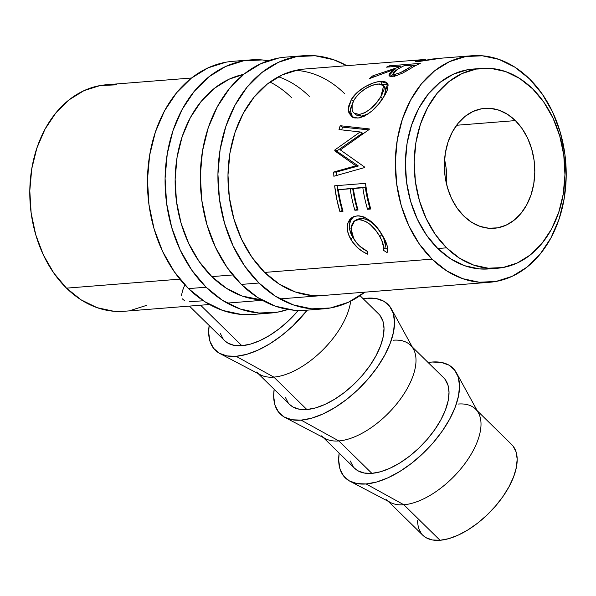 <?xml version="1.0" encoding="UTF-8"?>
<svg xmlns="http://www.w3.org/2000/svg" width="596" height="596" viewBox="0 0 596 596"><rect width="100%" height="100%" fill="white"/><g stroke="black" fill="none" stroke-linecap="round" stroke-linejoin="round"><path stroke-width="0.89" d="M364.812 292.174A126.97 95.263 -94.5 0 1 323.464 308.862A126.97 95.263 -94.5 0 1 258.955 283.018A126.97 95.263 -94.5 0 1 220.907 145.23A126.97 95.263 -94.5 0 1 303.364 55.726A126.97 95.263 -94.5 0 1 346.835 65.679L333.715 59.764L315.12 55.756L296.458 56.613L278.451 62.297L261.786 72.593L247.102 87.105L234.973 105.276L225.854 126.404L220.103 149.685L217.935 174.218L219.44 199.057L224.55 223.254L233.081 245.88L244.695 266.054L258.955 283.018L241.335 284.419L258.955 283.018L275.3 296.108L293.12 304.824L311.708 308.832L330.37 307.976L348.377 302.291L365.043 291.995M303.364 55.726L285.752 57.119A126.97 95.263 85.5 0 0 203.288 146.623A126.97 95.263 85.5 0 0 241.335 284.419A126.97 95.263 85.5 0 0 305.845 310.263L323.464 308.862M322.406 295.541A113.605 85.235 -94.5 0 1 264.684 272.417A113.605 85.235 -94.5 0 1 230.645 149.127A113.605 85.235 -94.5 0 1 304.422 69.047L424.277 59.533M344.525 93.572A113.605 85.235 85.5 0 0 295.668 70.358M298.246 69.844L282.132 74.925L267.217 84.14L254.082 97.126L243.228 113.382L235.07 132.29L229.922 153.12L227.985 175.068L229.333 197.291L233.908 218.941L241.536 239.182L251.929 257.241L264.684 272.417L279.315 284.128L295.251 291.928L311.894 295.512L322.779 295.512M278.839 58.006L260.832 63.697L244.166 73.993L229.49 88.506L217.354 106.677L208.235 127.805L202.484 151.086L200.316 175.611L201.82 200.457L206.931 224.655L215.461 247.273L227.076 267.455L241.335 284.419L257.688 297.508L275.501 306.225L294.096 310.233L306.262 310.233M206.104 287.212A126.97 95.263 -94.5 0 1 168.057 149.425A126.97 95.263 -94.5 0 1 250.521 59.92A126.97 95.263 -94.5 0 1 268.304 60.718L262.27 59.95L243.608 60.807L225.601 66.491L208.935 76.787L194.259 91.3L182.123 109.47L173.004 130.599L167.252 153.88L165.085 178.413L166.589 203.251L171.7 227.448L180.23 250.074L191.845 270.249L206.104 287.212L188.485 288.613L206.104 287.212L222.45 300.302L240.27 309.019L258.865 313.027L277.52 312.17L288.054 309.466A126.97 95.263 -94.5 0 1 270.614 313.056A126.97 95.263 -94.5 0 1 206.104 287.212M250.521 59.92L232.902 61.313A126.97 95.263 85.5 0 0 150.438 150.818A126.97 95.263 85.5 0 0 188.485 288.613A126.97 95.263 85.5 0 0 252.995 314.457L270.614 313.056M261.607 299.87A113.605 85.235 -94.5 0 1 211.833 276.611A113.605 85.235 -94.5 0 1 176.9 158.417A113.605 85.235 -94.5 0 1 243.704 74.358L229.281 79.126L214.374 88.335L201.232 101.32L190.377 117.576L182.22 136.484L177.072 157.314L175.135 179.262L176.483 201.485L181.057 223.135L188.686 243.377L199.079 261.435L211.833 276.611L226.465 288.322L242.401 296.123L261.607 299.87M291.675 97.766A113.605 85.235 85.5 0 0 270.003 82.039M243.421 74.589A113.605 85.235 85.5 0 0 242.818 74.552M278.444 76.757A113.605 85.235 -94.5 0 1 309.294 96.366M225.988 62.208L207.982 67.892L191.316 78.188L176.639 92.7L164.503 110.871L155.392 131.999L149.633 155.28L147.473 179.806L148.97 204.651L154.088 228.849L162.611 251.467L174.233 271.649L188.485 288.613L204.838 301.703L222.651 310.419L241.246 314.427L253.412 314.427M388.309 501.37L422.78 535.215A63.481 31.767 -45.5 0 0 440.027 540.274L403.85 504.76A63.481 31.767 134.5 0 1 386.603 499.701M456.439 372.798A76.847 38.457 134.5 0 0 432.07 362.033L428.122 362.517A76.847 38.457 134.5 0 1 432.07 362.033L441.316 362.42L448.937 365.139L454.651 370.079L458.227 377.045L459.531 385.783L458.51 395.953L455.21 407.165L449.749 418.981L442.351 430.953L433.285 442.612L422.899 453.526L411.605 463.263L399.834 471.458L388.033 477.783L376.657 482.008L366.138 483.967A76.847 38.457 134.5 0 1 349.964 481.24A76.847 38.457 134.5 0 1 339.161 453.116L338.677 460.209L339.981 468.948L343.557 475.921L349.271 480.86L356.892 483.579L366.138 483.967L403.85 504.76L366.138 483.967A76.847 38.457 134.5 0 0 436.041 439.312A76.847 38.457 134.5 0 0 456.439 372.798L478.446 412.924A63.481 31.767 -45.5 0 1 461.602 467.875A63.481 31.767 -45.5 0 1 403.85 504.76L440.027 540.274L448.713 538.665L458.108 535.171L467.86 529.948L477.59 523.176L486.917 515.13L495.492 506.123L502.979 496.483L509.096 486.597L513.603 476.83L516.33 467.577L517.172 459.173L516.099 451.954L513.141 446.195M349.964 481.24L390.484 502.51A63.481 31.767 -45.5 0 0 403.85 504.76A63.481 31.767 134.5 0 0 464.47 464.195A63.481 31.767 134.5 0 0 475.563 409.094A63.481 31.767 134.5 0 0 458.317 404.036M323.3 437.538L354.627 468.3A63.481 31.767 -45.5 0 0 371.874 473.358L338.848 440.936A63.481 31.767 134.5 0 1 321.602 435.87M301.136 420.135A76.847 38.457 134.5 0 1 284.955 417.416A76.847 38.457 134.5 0 1 274.16 389.292L273.668 396.385L274.972 405.124L278.548 412.097L284.262 417.036L291.884 419.748L301.136 420.135L338.848 440.936L301.136 420.135L311.648 418.183L323.025 413.959L334.825 407.627L346.604 399.439L357.898 389.702L368.276 378.788L377.342 367.121L384.748 355.149L390.201 343.333L393.502 332.128L394.522 321.959L393.218 313.22L389.642 306.247L383.936 301.308L376.307 298.596L367.061 298.209A76.847 38.457 134.5 0 1 391.43 308.966A76.847 38.457 134.5 0 1 371.04 375.487A76.847 38.457 134.5 0 1 301.136 420.135M363.113 298.693A76.847 38.457 134.5 0 1 367.061 298.209L363.113 298.685M284.955 417.416L325.476 438.686A63.481 31.767 -45.5 0 0 338.848 440.936A63.481 31.767 -45.5 0 0 396.593 404.051A63.481 31.767 -45.5 0 0 413.438 349.1L391.43 308.966M258.291 373.714L289.619 404.468A63.481 31.767 -45.5 0 0 306.865 409.534L273.84 377.104A63.481 31.767 134.5 0 1 256.593 372.046M236.128 356.311A76.847 38.457 134.5 0 1 219.946 353.584A76.847 38.457 134.5 0 1 209.151 325.461L208.667 332.561L209.971 341.299L213.539 348.265L219.254 353.204L226.875 355.924L236.128 356.311L273.84 377.104L236.128 356.311L246.64 354.352L258.016 350.128L269.817 343.803L281.595 335.608L292.889 325.87L307.238 310.151A76.847 38.457 134.5 0 1 236.128 356.311M219.946 353.584L260.474 374.854A63.481 31.767 -45.5 0 0 273.84 377.104A63.481 31.767 -45.5 0 0 350.679 301.189A63.481 31.767 134.5 0 1 273.84 377.104L306.865 409.534A63.481 31.767 -45.5 0 0 367.486 368.969A63.481 31.767 -45.5 0 0 378.572 313.868L360.044 295.676M446.508 184.008A60.144 45.125 85.5 0 0 444.571 159.601L446.009 167.364L446.508 184.015M515.376 120.601A60.144 45.125 -94.5 0 1 533.398 185.87A60.144 45.125 -94.5 0 1 494.337 228.268A60.144 45.125 -94.5 0 1 463.785 216.02L471.525 222.219L479.966 226.353L488.772 228.246L497.615 227.843L506.138 225.154L514.035 220.274L520.986 213.398L526.737 204.793L531.058 194.78L533.778 183.754L534.806 172.14L534.098 160.369L531.669 148.911L527.631 138.19L522.133 128.632L515.376 120.601L507.636 114.395L499.195 110.267L490.389 108.368L481.546 108.777L473.015 111.467L465.126 116.347L458.168 123.223L452.424 131.828L448.103 141.833L445.376 152.867L444.355 164.481L445.063 176.252L447.484 187.71L451.53 198.431L457.028 207.989L463.785 216.02A60.144 45.125 -94.5 0 1 445.763 150.751A60.144 45.125 -94.5 0 1 484.824 108.353A60.144 45.125 -94.5 0 1 515.376 120.601L456.581 125.264L515.376 120.601M446.583 247.832A100.24 75.208 -94.5 0 1 416.544 139.047A100.24 75.208 -94.5 0 1 481.65 68.384A100.24 75.208 -94.5 0 1 532.578 88.789L543.828 102.184L552.999 118.112L559.733 135.97L563.771 155.079L564.956 174.688L563.25 194.058L558.705 212.429L551.509 229.11L541.928 243.459L530.343 254.917L517.186 263.045L502.964 267.53L488.236 268.207L473.552 265.041L459.494 258.165L446.583 247.832L435.326 234.437L426.155 218.508L419.428 200.643L415.39 181.542L414.198 161.933L415.911 142.563L420.456 124.191L427.652 107.504L437.233 93.162L448.818 81.704L461.975 73.576L476.189 69.084L490.925 68.413L505.602 71.572L519.667 78.456L532.578 88.789A100.24 75.208 -94.5 0 1 562.609 197.574A100.24 75.208 -94.5 0 1 497.511 268.237A100.24 75.208 -94.5 0 1 446.583 247.832L437.777 248.525L446.583 247.832M481.65 68.384L472.837 69.084A100.24 75.208 85.5 0 0 407.738 139.747A100.24 75.208 85.5 0 0 437.777 248.525A100.24 75.208 85.5 0 0 488.705 268.93L497.511 268.237M432.04 259.133A113.605 85.235 -94.5 0 1 398.001 135.843A113.605 85.235 -94.5 0 1 471.779 55.763A113.605 85.235 -94.5 0 1 529.501 78.888A113.605 85.235 -94.5 0 1 563.54 202.171A113.605 85.235 -94.5 0 1 489.763 282.258A113.605 85.235 -94.5 0 1 432.04 259.133L264.684 272.417L432.04 259.133L419.286 243.958L408.893 225.899L401.264 205.657L396.69 184.008L395.342 161.784L397.279 139.829L402.427 119.006L410.584 100.098L421.439 83.842L434.573 70.857L449.488 61.641L465.603 56.553L482.298 55.793L498.934 59.377L514.87 67.177L529.501 78.888L542.256 94.064L552.648 112.115L560.277 132.357L564.859 154.014L566.2 176.237L564.263 198.185L559.115 219.015L550.957 237.923L540.103 254.179L526.968 267.164L512.053 276.373L495.947 281.461L479.251 282.228L462.608 278.645L446.672 270.845L432.04 259.133M191.547 78.009L106.237 84.781A113.605 85.235 85.5 0 0 32.46 164.861A113.605 85.235 85.5 0 0 66.499 288.144L179.873 279.144L66.499 288.144A113.605 85.235 85.5 0 0 124.221 311.276L209.531 304.504M211.833 276.611L232.723 274.95L211.833 276.611M387.348 251.907L387.087 252.607L383.213 250.134L383.608 247.429L381.79 240.486L378.87 234.943L375.48 230.093L370.049 224.401L367.099 222.211L361.183 219.805L357.146 219.864L353.793 221.481L351.238 226.011L351.245 232.194L353.003 237.23L356.423 242.676L359.656 246.118L367.404 251.385L367.59 254.149L362.577 251.497L357.898 247.996L352.191 241.529L348.615 234.668L347.408 230.138L347.289 225.847L348.258 222.107L349.777 219.537L351.856 217.592L354.404 216.37L358.904 215.789L364.141 217.004L371.301 221.623L377.879 228.573L383.772 237.744L387.117 245.664L387.691 249.508L387.348 251.907M334.647 185.803L365.475 183.359A113.605 85.235 85.5 0 0 370.697 209.01L367.538 209.263A113.605 85.235 -94.5 0 1 362.845 187.77L353.361 188.522A113.605 85.235 85.5 0 0 358.054 210.015L354.888 210.269A113.605 85.235 -94.5 0 1 350.195 188.776L338.342 189.714A113.605 85.235 85.5 0 0 343.035 211.208L339.869 211.461A113.605 85.235 -94.5 0 1 334.647 185.803L336.703 198.803L339.869 211.461L343.035 211.208A113.605 85.235 -94.5 0 1 338.342 189.714L352.661 188.299A110.26 82.725 85.5 0 0 357.22 209.159L354.888 210.269L358.054 210.015A113.605 85.235 -94.5 0 1 353.361 188.522L365.311 187.3A110.26 82.725 85.5 0 0 369.87 208.16L367.538 209.263L370.697 209.01L367.531 196.352L365.475 183.359L334.647 185.803M355.857 165.807L334.743 150.863A113.605 85.235 -94.5 0 1 334.863 149.939L360.14 131.954L339.012 129.578A113.605 85.235 -94.5 0 1 340.174 125.719L369.341 128.93A113.605 85.235 85.5 0 0 369.192 129.481L340.338 149.924L364.499 166.984A113.605 85.235 85.5 0 0 364.506 167.595L333.857 176.245A113.605 85.235 -94.5 0 1 333.708 172.035L355.857 165.807L358.375 165.993L337.224 151.54L334.743 150.863A113.605 85.235 -94.5 0 1 334.863 149.939L337.336 150.639L362.524 133.131L360.14 131.954L334.863 149.939L337.336 150.639A110.26 82.725 85.5 0 0 337.224 151.54L334.743 150.863L355.857 165.807L333.708 172.035L336.219 172.088L358.375 165.993L355.857 165.807M385.113 94.712L378.654 104.024L371.934 110.975L364.715 116.041L359.485 117.874L354.799 117.971L352.184 117.047L348.846 112.867L348.436 106.624L351.446 99.353L357.235 92.425L365.005 86.8L373.282 83L377.126 81.928L382.073 81.354L385.731 81.987L387.296 83.12L388.115 84.803L387.437 89.81L385.113 94.712M404.766 71.982L413.78 66.573A113.605 85.235 -94.5 0 1 420.277 63.37L389.449 65.813L420.277 63.37A113.605 85.235 85.5 0 0 413.78 66.573L402.866 72.995L395.565 75.901L390.767 76.43L389.531 76.057L389.091 74.284L391.267 71.773L394.857 69.248L369.572 78.553A113.605 85.235 -94.5 0 1 372.805 75.841L398.381 67.236A113.605 85.235 -94.5 0 1 400.736 66.029L386.506 67.162A113.605 85.235 -94.5 0 1 389.449 65.813L389.747 66.908L389.449 65.813A113.605 85.235 -94.5 0 0 386.506 67.162L400.736 66.029L401.101 67.214L400.736 66.029A113.605 85.235 -94.5 0 0 398.381 67.236L372.805 75.841L373.349 76.988L372.805 75.841A113.605 85.235 -94.5 0 0 369.572 78.553L394.857 69.248L389.024 75.536L392.526 76.437L397.867 75.185M420.143 60.01L414.533 60.457L420.143 60.01M441.629 58.155L418.876 61.5L416.597 61.597L415.568 61.388L416.068 60.948L424.359 59.526M424.024 59.555L417.885 60.427L415.554 61.343L418.876 61.5L433.24 59.242M224.521 340.554L227.918 343.147L234.221 345.389L241.857 345.71L200.614 305.212L241.857 345.71A63.481 31.767 -45.5 0 0 298.246 310.464L288.747 320.566L279.42 328.605L269.69 335.377L259.945 340.599L250.543 344.093L241.857 345.71A63.481 31.767 -45.5 0 1 224.61 340.644L189.424 306.098M181.504 295.288L182.637 290.371L184.827 284.851M184.715 300.779L182.115 298.7M203.422 300.779L189.595 301.68M473.187 69.054L467.383 69.784L453.169 74.276L440.012 82.404L428.42 93.863L418.846 108.204L411.642 124.884L407.105 143.263L405.392 162.633L406.576 182.242L410.614 201.344L417.349 219.209L426.52 235.137L437.777 248.525L450.68 258.865L464.746 265.741L479.43 268.908L489.033 268.908M116.749 84.811L100.054 85.571L83.947 90.659L69.032 99.875L55.897 112.86L45.043 129.116L36.885 148.024L31.737 168.847L29.8 190.795L31.141 213.025L35.723 234.675L43.352 254.917L53.744 272.975L66.499 288.144L81.13 299.863L97.066 307.655L113.702 311.246L124.594 311.246M130.397 310.479L146.512 305.39M356.721 219.544L360.677 218.3L366.324 219.224L369.296 220.736L374.996 225.459L379.868 231.486L383.72 238.46L385.403 245.209L384.949 247.832L387.691 249.568L384.949 247.832L383.213 250.134L384.949 247.832C386.014 244.487 384.971 240.099 381.82 234.675L379.831 236.582C383.064 242.185 384.197 246.707 383.213 250.134L387.087 252.607C388.443 248.703 387.117 243.354 383.109 236.545C375.964 223.589 367.345 216.676 357.265 215.819L352.445 217.22L348.258 222.107C346.328 227.136 347.148 232.82 350.731 239.167C354.68 245.932 360.297 250.931 367.59 254.149L367.404 251.385C361.586 248.51 357.079 244.345 353.875 238.892L350.902 228.365L354.605 220.878L358.434 219.678C366.756 220.378 373.886 226.011 379.831 236.582L381.82 234.675C376.039 224.416 368.991 218.963 360.677 218.3L358.434 219.678L360.677 218.3L356.751 219.522L354.613 220.878M354.121 216.281L351.178 219.358L349.465 224.32L349.532 228.477L350.679 232.88L355.164 240.97L352.713 237.245L350.731 239.167L352.713 237.245C349.234 231.069 348.489 225.541 350.478 220.676L348.258 222.107L350.478 220.676L353.577 216.676M370.436 208.116L367.538 209.263A113.605 85.235 -94.5 0 1 362.845 187.77L355.827 188.053L365.311 187.3A110.26 82.725 85.5 0 0 369.87 208.16L370.436 208.116M357.786 209.114L354.888 210.269A113.605 85.235 -94.5 0 1 350.195 188.776L338.342 189.714L352.661 188.299A110.26 82.725 85.5 0 0 357.22 209.159L357.786 209.114M342.767 210.306L339.869 211.461L342.767 210.306M337.127 185.453L339.124 198.066L342.201 210.351A110.26 82.725 85.5 0 1 337.142 185.609M336.219 172.088A110.26 82.725 85.5 0 0 336.338 175.544A110.26 82.725 85.5 0 1 336.219 172.088L333.708 172.035A113.605 85.235 -94.5 0 0 333.857 176.245L364.506 167.595A113.605 85.235 -94.5 0 1 364.499 166.984L340.338 149.924L369.192 129.481A113.605 85.235 -94.5 0 1 369.341 128.93L340.174 125.719L342.499 127.142L368.641 129.853L342.499 127.142A110.26 82.725 85.5 0 0 341.664 129.868A110.26 82.725 85.5 0 1 342.499 127.142L340.174 125.719A113.605 85.235 -94.5 0 0 339.012 129.578L360.14 131.954L362.524 133.131L337.336 150.639A110.26 82.725 85.5 0 0 337.224 151.54L358.375 165.993L336.219 172.088M352.631 117.285L350.321 110.692L352.944 102.341L350.522 108.591L351.037 114.67L352.631 117.285M353.413 101.544L351.446 99.353L348.198 109.388L351.498 116.593L357.831 118.09C367.903 115.766 376.635 108.569 384.033 96.5L387.616 83.537L380.546 81.421C372.224 81.786 357.131 89.467 351.446 99.353L353.413 101.544M388.234 85.124L385.046 84.103L381.485 84.17L382.125 84.103L380.546 81.421L382.125 84.103L388.167 85.079M356.497 115.065L361.496 116.168L356.907 115.326M354.046 100.061L354.687 98.973C361.407 90.13 369.222 85.124 378.14 83.969L383.675 85.615L380.777 96.902L382.744 99.1L380.777 96.902C374.698 106.632 367.531 112.488 359.276 114.454L361.496 116.168L368.239 113.896L364.216 115.654L361.496 116.168L359.276 114.454L354.106 113.151L356.199 114.834M385.411 93.721L384.874 95.122L385.456 88.238L385.97 91.449L385.411 93.721M384.077 87.083L385.47 88.26L383.682 85.608M390.864 76.444L393.293 74.113L390.864 76.444M395.401 70.708L394.857 69.248L395.401 70.708M398.806 68.503L398.381 67.236L398.806 68.503M394.366 76.228L394.828 75.297M395.893 75.819L395.148 74.247L393.099 73.673L398.001 68.98L403.902 65.784L414.175 64.964L414.54 66.156L414.175 64.964L403.902 65.784L398.001 68.98L394.224 71.662L393.04 73.315L393.963 74.209L395.148 74.247L395.893 75.819M408.692 69.613L408.185 68.249A113.605 85.235 -94.5 0 1 414.175 64.964A113.605 85.235 -94.5 0 0 408.185 68.249C404.312 71.118 399.961 73.114 395.148 74.247L400.288 72.742L408.185 68.249L408.692 69.613M418.049 61.559L417.885 60.427L418.049 61.559M421.923 60.65C418.884 60.598 420.15 60.196 425.723 59.444L420.515 60.308L420.12 60.658L421.923 60.65L435.81 58.81L421.923 60.65L422.013 61.157L421.923 60.65L420.001 60.576L420.135 61.388M437.792 58.46A113.605 85.235 -94.5 0 1 439.364 58.356A113.605 85.235 -94.5 0 0 435.795 58.646A113.605 85.235 -94.5 0 1 437.792 58.46L431.921 59.078M379.399 83.917L372.247 85.317L365.572 88.581L359.351 93.304L356.78 96.068L353.823 100.471L352.132 104.911L352.132 110.148L353.13 112.145L354.709 113.575L359.276 114.454L364.916 112.756L370.861 108.606L376.344 102.959L381.656 95.434L384.167 89.013L384.219 87.046L383.168 85.027L379.399 83.917M220.252 333.306L223.202 339.064M289.522 404.379L292.927 406.971L299.229 409.214L306.865 409.534L315.552 407.917L324.947 404.431L334.699 399.201L344.428 392.436L353.756 384.39L362.331 375.376L369.818 365.743L375.934 355.849L380.442 346.09L383.168 336.829L384.01 328.433L382.937 321.214L379.98 315.455M285.26 397.13L288.211 402.889M393.308 340.212A63.481 31.767 134.5 0 1 410.555 345.27A63.481 31.767 134.5 0 1 399.462 400.37A63.481 31.767 134.5 0 1 338.848 440.936L371.874 473.358A63.481 31.767 -45.5 0 0 432.487 432.8A63.481 31.767 -45.5 0 0 443.58 377.7L412.253 346.939M354.531 468.203L357.935 470.795L364.238 473.038L371.874 473.358L380.561 471.749L389.955 468.255L399.707 463.025L409.437 456.26L418.764 448.214L427.339 439.2L434.827 429.567L440.943 419.681L445.45 409.914L448.177 400.661L449.019 392.257L447.946 385.038L444.988 379.28M350.262 460.961L353.219 466.72M417.342 520.658L418.422 527.877L421.372 533.636M422.683 535.119L426.088 537.719L432.391 539.961L440.027 540.274A63.481 31.767 -45.5 0 0 500.647 499.716A63.481 31.767 -45.5 0 0 511.733 444.616L477.262 410.771M471.779 55.763L440.951 58.207M489.763 282.258L279.993 298.909M262.374 300.31L227.143 303.103M393.092 73.681L394.418 76.556"/></g></svg>
